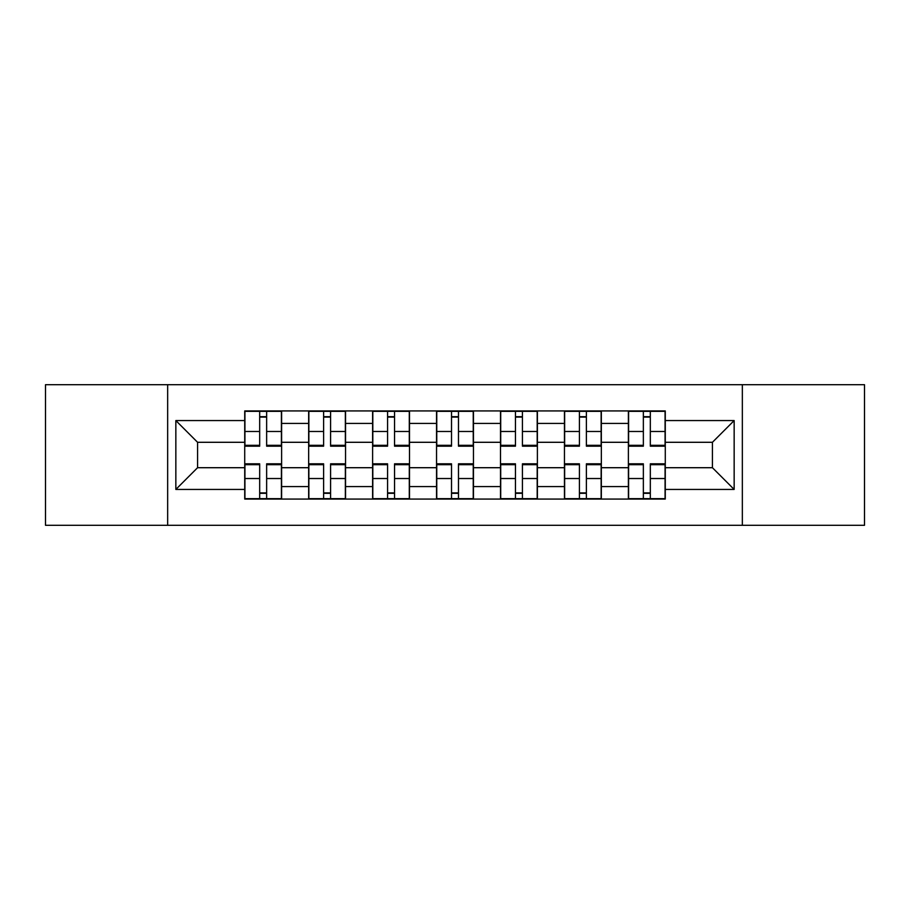 <?xml version="1.0" encoding="UTF-8"?>
<svg xmlns="http://www.w3.org/2000/svg" width="910" height="910" viewBox="0 0 910 910"><rect width="100%" height="100%" fill="white"/><g stroke="black" fill="none" stroke-linecap="round" stroke-linejoin="round"><path stroke-width="1.36" d="M742.344 525.298L864.5 525.298L864.5 384.702L45.5 384.702L45.5 525.298L742.344 525.298L742.344 384.702M308.661 499.067L308.661 423.434L281.611 423.434L281.611 499.067M281.611 423.434L281.611 410.933M308.661 423.434L308.661 410.933M345.55 410.933L345.55 499.067M372.611 499.067L372.611 410.933M409.5 410.933L409.5 499.067M436.55 499.067L436.55 410.933M473.45 410.933L473.45 499.067M500.5 499.067L500.5 410.933M537.389 410.933L537.389 499.067M564.45 499.067L564.45 410.933M601.339 410.933L601.339 499.067M628.389 499.067L628.389 410.933M628.389 467.706L601.339 467.706M564.45 467.706L537.389 467.706M500.5 467.706L473.45 467.706M436.55 467.706L409.5 467.706M372.611 467.706L345.55 467.706M308.661 467.706L281.611 467.706M628.389 442.294L601.339 442.294M564.45 442.294L537.389 442.294M500.5 442.294L473.45 442.294M436.55 442.294L409.5 442.294M372.611 442.294L345.55 442.294M308.661 442.294L281.611 442.294M197.572 467.706L244.722 467.706L244.722 442.294L197.572 442.294L197.572 467.706L175.846 489.432L175.846 420.568L244.722 420.568L244.722 442.294M665.278 442.294L665.278 467.706L712.428 467.706L712.428 442.294L665.278 442.294L665.278 410.933L244.722 410.933L244.722 420.568M665.278 420.568L734.154 420.568L734.154 489.432L665.278 489.432L665.278 467.706M244.722 467.706L244.722 499.067L665.278 499.067L665.278 489.432M244.722 489.432L175.846 489.432M167.656 525.298L167.656 384.702M266.641 492.913L259.68 492.913M259.68 417.087L266.641 417.087M330.592 492.913L323.619 492.913M323.619 417.087L330.592 417.087M394.542 492.913L387.569 492.913M387.569 417.087L394.542 417.087M458.481 492.913L451.519 492.913M451.519 417.087L458.481 417.087M522.431 492.913L515.458 492.913M515.458 417.087L522.431 417.087M586.381 492.913L579.408 492.913M579.408 417.087L586.381 417.087M650.32 492.913L643.359 492.913M643.359 417.087L650.32 417.087M175.846 420.568L197.572 442.294M712.428 467.706L734.154 489.432M712.428 442.294L734.154 420.568M266.641 446.184L266.641 411.343L281.406 411.343L281.406 446.184L266.641 446.184M259.68 416.678L266.641 416.678M259.68 411.343L244.926 411.343L244.926 446.184L259.68 446.184L259.68 411.343L266.641 411.343M259.68 463.816L259.68 498.657L244.926 498.657L244.926 463.816L259.68 463.816M266.641 493.322L259.68 493.322M266.641 498.657L281.406 498.657L281.406 463.816L266.641 463.816L266.641 498.657L259.68 498.657M330.592 446.184L330.592 411.343L345.345 411.343L345.345 446.184L330.592 446.184M323.619 416.678L330.592 416.678M323.619 411.343L308.865 411.343L308.865 446.184L323.619 446.184L323.619 411.343L330.592 411.343M394.542 446.184L394.542 411.343L409.295 411.343L409.295 446.184L394.542 446.184M387.569 416.678L394.542 416.678M387.569 411.343L372.816 411.343L372.816 446.184L387.569 446.184L387.569 411.343L394.542 411.343M323.619 463.816L323.619 498.657L308.865 498.657L308.865 463.816L323.619 463.816M330.592 493.322L323.619 493.322M330.592 498.657L345.345 498.657L345.345 463.816L330.592 463.816L330.592 498.657L323.619 498.657M387.569 463.816L387.569 498.657L372.816 498.657L372.816 463.816L387.569 463.816M394.542 493.322L387.569 493.322M394.542 498.657L409.295 498.657L409.295 463.816L394.542 463.816L394.542 498.657L387.569 498.657M458.481 446.184L458.481 411.343L473.245 411.343L473.245 446.184L458.481 446.184M451.519 416.678L458.481 416.678M451.519 411.343L436.754 411.343L436.754 446.184L451.519 446.184L451.519 411.343L458.481 411.343M522.431 446.184L522.431 411.343L537.184 411.343L537.184 446.184L522.431 446.184M515.458 416.678L522.431 416.678M515.458 411.343L500.705 411.343L500.705 446.184L515.458 446.184L515.458 411.343L522.431 411.343M586.381 446.184L586.381 411.343L601.135 411.343L601.135 446.184L586.381 446.184M579.408 416.678L586.381 416.678M579.408 411.343L564.655 411.343L564.655 446.184L579.408 446.184L579.408 411.343L586.381 411.343M451.519 463.816L451.519 498.657L436.754 498.657L436.754 463.816L451.519 463.816M458.481 493.322L451.519 493.322M458.481 498.657L473.245 498.657L473.245 463.816L458.481 463.816L458.481 498.657L451.519 498.657M515.458 463.816L515.458 498.657L500.705 498.657L500.705 463.816L515.458 463.816M522.431 493.322L515.458 493.322M522.431 498.657L537.184 498.657L537.184 463.816L522.431 463.816L522.431 498.657L515.458 498.657M579.408 463.816L579.408 498.657L564.655 498.657L564.655 463.816L579.408 463.816M586.381 493.322L579.408 493.322M586.381 498.657L601.135 498.657L601.135 463.816L586.381 463.816L586.381 498.657L579.408 498.657M650.32 446.184L650.32 411.343L665.073 411.343L665.073 446.184L650.32 446.184M643.359 416.678L650.32 416.678M643.359 411.343L628.594 411.343L628.594 446.184L643.359 446.184L643.359 411.343L650.32 411.343M643.359 463.816L643.359 498.657L628.594 498.657L628.594 463.816L643.359 463.816M650.32 493.322L643.359 493.322M650.32 498.657L665.073 498.657L665.073 463.816L650.32 463.816L650.32 498.657L643.359 498.657M564.45 423.434L537.389 423.434M500.5 423.434L473.45 423.434M436.55 423.434L409.5 423.434M372.611 423.434L345.55 423.434M628.389 423.434L601.339 423.434M564.45 486.566L537.389 486.566M500.5 486.566L473.45 486.566M436.55 486.566L409.5 486.566M372.611 486.566L345.55 486.566M308.661 486.566L281.611 486.566M628.389 486.566L601.339 486.566M266.641 445.32L281.406 445.32M266.641 431.476L281.406 431.476M244.926 445.32L259.68 445.32M244.926 431.476L259.68 431.476M259.68 464.68L244.926 464.68M259.68 478.524L244.926 478.524M281.406 464.68L266.641 464.68M281.406 478.524L266.641 478.524M330.592 445.32L345.345 445.32M330.592 431.476L345.345 431.476M308.865 445.32L323.619 445.32M308.865 431.476L323.619 431.476M394.542 445.32L409.295 445.32M394.542 431.476L409.295 431.476M372.816 445.32L387.569 445.32M372.816 431.476L387.569 431.476M323.619 464.68L308.865 464.68M323.619 478.524L308.865 478.524M345.345 464.68L330.592 464.68M345.345 478.524L330.592 478.524M387.569 464.68L372.816 464.68M387.569 478.524L372.816 478.524M409.295 464.68L394.542 464.68M409.295 478.524L394.542 478.524M458.481 445.32L473.245 445.32M458.481 431.476L473.245 431.476M436.754 445.32L451.519 445.32M436.754 431.476L451.519 431.476M522.431 445.32L537.184 445.32M522.431 431.476L537.184 431.476M500.705 445.32L515.458 445.32M500.705 431.476L515.458 431.476M586.381 445.32L601.135 445.32M586.381 431.476L601.135 431.476M564.655 445.32L579.408 445.32M564.655 431.476L579.408 431.476M451.519 464.68L436.754 464.68M451.519 478.524L436.754 478.524M473.245 464.68L458.481 464.68M473.245 478.524L458.481 478.524M515.458 464.68L500.705 464.68M515.458 478.524L500.705 478.524M537.184 464.68L522.431 464.68M537.184 478.524L522.431 478.524M579.408 464.68L564.655 464.68M579.408 478.524L564.655 478.524M601.135 464.68L586.381 464.68M601.135 478.524L586.381 478.524M650.32 445.32L665.073 445.32M650.32 431.476L665.073 431.476M628.594 445.32L643.359 445.32M628.594 431.476L643.359 431.476M643.359 464.68L628.594 464.68M643.359 478.524L628.594 478.524M665.073 464.68L650.32 464.68M665.073 478.524L650.32 478.524"/></g></svg>
